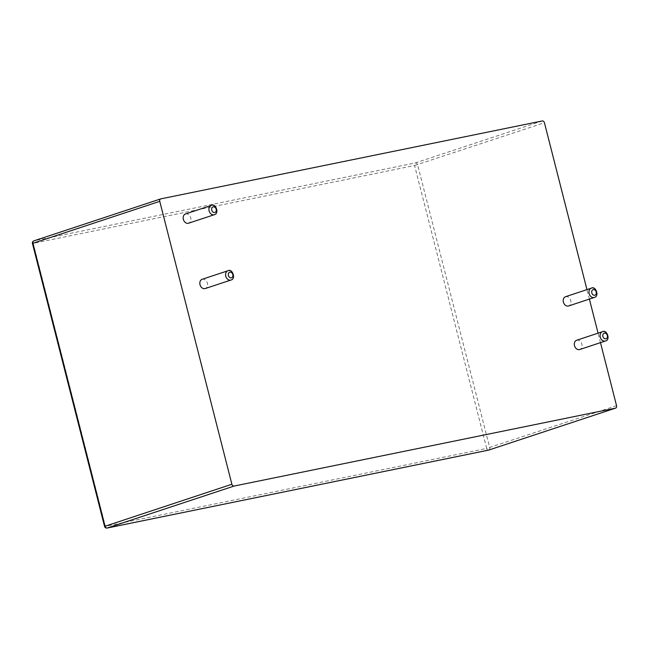 <?xml version="1.0" encoding="UTF-8"?>
<svg xmlns="http://www.w3.org/2000/svg" width="649" height="649" viewBox="0 0 649 649"><rect width="100%" height="100%" fill="white"/><g stroke="black" fill="none" stroke-linecap="round" stroke-linejoin="round"><path stroke-width="0.49" stroke-dasharray="3.25 2.43" d="M600.479 342.64L598.07 333.172M589.381 299.092L586.964 289.624M576.645 340.254A4.876 3.748 -108.3 0 1 581.731 343.71A4.876 3.748 -108.3 0 1 579.711 349.511M565.547 296.707A4.876 3.748 -108.3 0 1 570.633 300.154A4.876 3.748 -108.3 0 1 568.605 305.963M202.155 279.289A4.876 3.748 -108.3 0 1 207.242 282.745A4.876 3.748 -108.3 0 1 205.214 288.545M185.5 213.959A4.876 3.748 -108.3 0 1 190.587 217.415A4.876 3.748 -108.3 0 1 188.567 223.215M160.887 198.854L34.048 240.803A2.215 1.412 -101.5 0 0 33.253 243.391L105.365 526.307L486.693 448.418L414.581 165.503L32.45 243.497M104.562 526.412L105.365 526.307A2.215 1.412 78.5 0 0 107.158 528.035M542.215 120.965L415.376 162.915L34.048 240.803M488.875 450.017A2.215 1.704 71.7 0 0 489.711 447.632L417.599 164.716A2.215 1.704 71.7 0 0 415.376 162.915A2.215 1.412 -101.5 0 0 414.581 165.503L544.438 122.766M616.55 405.682L486.693 448.418A2.215 1.412 78.5 0 0 488.381 450.163M602.394 331.744A4.876 3.748 -108.3 0 1 607.48 335.192A4.876 3.748 -108.3 0 1 605.452 341.001M591.288 288.188A4.876 3.748 -108.3 0 1 596.374 291.644A4.876 3.748 -108.3 0 1 594.354 297.445M227.896 270.779A4.876 3.748 -108.3 0 1 232.983 274.227A4.876 3.748 -108.3 0 1 230.963 280.035M211.249 205.449A4.876 3.748 -108.3 0 1 216.336 208.897A4.876 3.748 -108.3 0 1 214.308 214.705"/><path stroke-width="0.97" d="M586.964 289.624L544.438 122.766A2.215 1.704 71.7 0 0 542.215 120.965L160.887 198.854A2.215 1.704 -108.3 0 0 160.741 198.894A2.215 1.704 -108.3 0 0 159.759 201.344L231.88 484.259L104.562 526.412A2.215 2.215 0 0 0 107.158 528.035L488.486 450.146A2.215 1.412 78.5 0 1 488.381 450.163M600.479 342.64L616.55 405.682A2.215 1.704 71.7 0 1 615.577 408.132A2.215 1.704 71.7 0 1 615.422 408.172L234.094 486.06A2.215 1.704 -108.3 0 1 231.88 484.259M598.07 333.172L589.381 299.092M605.452 341.001L579.711 349.511A4.876 3.748 -108.3 0 1 574.495 345.633A4.876 3.748 -108.3 0 1 576.645 340.254L602.394 331.744C606.693 328.954 610.887 339.93 605.452 341.001A4.876 3.748 -108.3 0 1 600.244 337.123A4.876 3.748 -108.3 0 1 602.394 331.744M594.354 297.445L568.605 305.963A4.876 3.748 -108.3 0 1 563.397 302.085A4.876 3.748 -108.3 0 1 565.547 296.707L591.288 288.188C595.587 285.406 599.781 296.382 594.354 297.445A4.876 3.748 -108.3 0 1 589.138 293.567A4.876 3.748 -108.3 0 1 591.288 288.188M230.963 280.035L205.214 288.545A4.876 3.748 -108.3 0 1 200.006 284.668A4.876 3.748 -108.3 0 1 202.155 279.289L227.896 270.779C232.196 267.988 236.398 278.965 230.963 280.035A4.876 3.748 -108.3 0 1 225.755 276.158A4.876 3.748 -108.3 0 1 227.896 270.779M214.308 214.705L188.567 223.215A4.876 3.748 -108.3 0 1 183.351 219.338A4.876 3.748 -108.3 0 1 185.5 213.959L211.249 205.449C215.549 202.658 219.743 213.635 214.308 214.705A4.876 3.748 -108.3 0 1 209.1 210.828A4.876 3.748 -108.3 0 1 211.249 205.449M159.759 201.344L32.921 243.286L105.041 526.201A2.215 1.704 71.7 0 0 107.255 528.002A2.215 1.412 78.5 0 1 107.158 528.035M34.048 240.803A2.215 1.704 71.7 0 0 33.902 240.844A2.215 1.704 71.7 0 0 32.921 243.286L32.45 243.497L104.562 526.412M234.094 486.06L107.255 528.002L488.583 450.114A2.215 1.704 71.7 0 0 488.738 450.073A2.215 1.704 71.7 0 0 488.875 450.017M615.422 408.172L488.583 450.114A2.215 1.412 78.5 0 1 488.486 450.146A2.215 2.215 0 0 0 488.738 450.073L615.577 408.132M602.897 336.425A2.921 2.247 -108.3 0 1 605.59 333.302A2.921 2.247 -108.3 0 1 606.839 338.202A2.921 2.247 -108.3 0 1 602.897 336.425M591.799 292.877A2.921 2.247 -108.3 0 1 594.484 289.754A2.921 2.247 -108.3 0 1 595.733 294.654A2.921 2.247 -108.3 0 1 591.799 292.877M228.407 275.46A2.921 2.247 -108.3 0 1 231.093 272.337A2.921 2.247 -108.3 0 1 232.342 277.237A2.921 2.247 -108.3 0 1 228.407 275.46M211.752 210.138A2.921 2.247 -108.3 0 1 214.446 207.007A2.921 2.247 -108.3 0 1 215.695 211.907A2.921 2.247 -108.3 0 1 211.752 210.138M160.741 198.894L33.902 240.844A2.215 2.215 0 0 0 32.45 243.497"/></g></svg>
